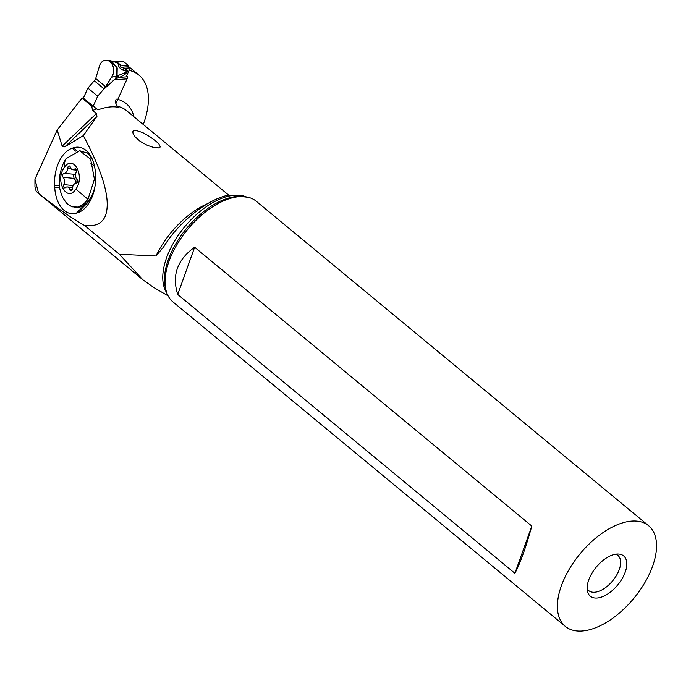 <?xml version="1.0" encoding="UTF-8"?>
<svg xmlns="http://www.w3.org/2000/svg" width="691" height="691" viewBox="0 0 691 691"><rect width="100%" height="100%" fill="white"/><g stroke="black" fill="none" stroke-linecap="round" stroke-linejoin="round"><path stroke-width="1.04" d="M115.889 103.667L127.084 78.869A6.53 4.915 -94.2 0 0 127.671 76.787L119.586 77.375L124.708 74.654C127.118 72.365 127.861 70.793 126.928 69.955L124.06 68.081L123.024 70.223L126.254 71.173C127.645 71.363 127.196 71.89 124.89 72.736L117.081 75.975L116.434 77.427L118.584 75.483L117.997 77.867L119.586 77.375M87.895 88.085L83.421 98.001L87.895 88.085L94.278 80.778A5.226 2.79 129.6 0 0 94.693 80.268L95.704 78.532L94.693 80.268A5.226 2.79 -50.4 0 1 94.278 80.778L87.895 88.085L97.69 96.179L93.155 106.224L97.69 96.179L104.065 88.871A5.226 2.79 129.6 0 0 104.479 88.37L105.542 86.66L104.479 88.37A5.226 2.79 -50.4 0 1 104.065 88.871L97.69 96.179M127.084 78.869L114.214 79.811L104.747 88.344L111.467 77.306L116.667 76.088L115.103 79.189L117.997 77.867M95.704 78.532L99.159 67.131A9.804 7.376 85.8 0 1 101.128 62.76A9.804 7.376 85.8 0 1 106.621 60.281A9.804 7.376 85.8 0 1 113.194 66.923A9.804 7.376 85.8 0 1 111.467 77.306L105.542 86.669L95.704 78.532L99.159 67.131A9.804 7.376 85.8 0 1 101.128 62.76A9.804 7.376 85.8 0 1 111.571 63.486A9.804 7.376 85.8 0 1 111.467 77.306M114.205 61.801L109.869 60.653L116.166 66.63L116.667 76.088M124.06 68.081L120.89 67.295L119.88 65.913L128.085 65.317A1.304 0.985 -94.2 0 1 128.578 66.474L129.364 69.592M114.214 79.811L115.103 79.189M115.216 79.12L116.434 77.427L116.563 78.394M111.415 60.981L117.211 67.925L117.055 75.941M128.085 65.317L123.24 61.3L115.026 61.905L117.574 62.51L116.848 62.803L118.299 64.004C117.859 66.111 119.431 68.184 123.024 70.223M116.848 62.803L113.86 61.698M124.708 74.654L124.89 72.736M126.928 69.955L126.254 71.173M119.88 65.913L120.657 65.058L118.299 64.004M123.24 61.3A1.304 0.985 -94.2 0 0 122.644 61.102L113.998 61.732M117.574 62.51L120.657 65.058M115.026 61.905L114.421 61.948L115.026 61.905M168.094 295.852L154.145 287.732L142.856 279.777L119.37 254.253L155.993 255.99L163.715 246.808C178.105 222.761 206.868 199.414 228.531 195.095L248.449 197.332M126.159 76.9L129.122 70.352A77.617 41.477 -50.4 0 1 138.977 75.129A77.617 41.477 -50.4 0 1 143.711 123.292A77.617 41.477 -50.4 0 1 143.27 124.492M36.182 191.303L38.679 193.532C55.271 206.799 70.594 217.466 84.648 225.542L119.37 254.253M138.977 75.129L130.038 67.735A77.617 41.477 129.6 0 0 128.578 66.621M116.166 99.038C115.138 101.888 115.596 104.324 117.548 106.328L118.826 107.39A65.334 34.913 129.6 0 0 105.334 107.692A65.334 34.913 129.6 0 0 97.897 109.921L83.136 97.992L82.056 98.079L91.687 106.043L93.069 106.207M96.619 108.867A65.334 34.913 129.6 0 0 92.637 110.534L96.369 113.609L62.155 146.129L57.198 129.977L82.056 98.079M84.648 225.542C94.969 226.734 101.81 223.677 105.179 216.387C111.199 201.211 103.9 174.287 83.309 135.626L96.982 116.269L96.369 113.609M153.307 147.364L158.489 147.952L160.321 146.95L158.87 143.935L156.114 141.301L149.688 136.559L142.674 132.56L135.661 130.323L133.328 130.841L132.776 131.8L133.199 134.045L134.875 136.611L140.092 141.301L147.278 145.317L153.307 147.364M83.982 98.226A3.265 1.745 129.6 0 0 83.136 97.992M92.637 110.534L91.687 106.043M57.198 129.977L34.939 179.263L34.947 186.613L36.191 191.364M62.155 146.129L64.781 146.872L83.309 135.626M38.679 193.532L34.939 179.263M73.687 147.744L72.486 148.124A32.218 19.754 -84.6 0 0 54.632 185.827L54.753 187.745A32.218 19.754 -84.6 0 0 76.502 213.104L77.703 212.724A32.218 19.754 -84.6 0 0 86.245 206.756A32.218 19.754 -84.6 0 0 95.557 175.022L95.436 173.104A32.218 19.754 -84.6 0 0 90.746 156.14A32.218 19.754 -84.6 0 0 73.687 147.744L76.606 150.863M65.991 158.714L79.664 150.724L90.659 159.241L94.442 179.219L87.973 199.319L83.585 204.139L77.833 207.067L71.976 206.825L66.699 203.448L62.57 197.324L60.756 192.236C58.001 183.892 58.925 174.141 63.529 162.972L65.991 158.714A52.266 27.865 34.7 0 0 64.237 167.619C73.194 153.488 85.554 176.24 75.855 189.092C66.897 203.232 54.537 180.472 64.237 167.619M74.3 207.309L75.846 207.455A28.417 17.422 -84.6 0 0 89.519 199.466A28.417 17.422 -84.6 0 0 90.288 198.282A28.417 17.422 -84.6 0 0 95.004 186.32M92.983 160.96A28.417 17.422 -84.6 0 0 86.643 152.901L79.664 150.724M88.776 200.485A17.966 11.013 -84.6 0 0 89.001 200.416L90.201 200.044A17.966 11.013 -84.6 0 0 90.789 199.837M63.097 173.942A2.159 1.322 -84.6 0 0 63.149 177.337A5.303 3.256 95.4 0 1 63.866 184.635A2.159 1.322 -84.6 0 0 64.729 187.892A2.159 1.322 -84.6 0 0 65.481 187.615A5.303 3.256 95.4 0 1 67.321 186.933A5.303 3.256 95.4 0 1 69.826 189.662A2.159 1.322 -84.6 0 0 70.845 190.768A2.159 1.322 -84.6 0 0 71.881 190.163A2.159 1.322 -84.6 0 0 72.374 188.634A5.303 3.256 95.4 0 1 73.574 184.877A5.303 3.256 95.4 0 1 76.01 183.383A2.159 1.322 -84.6 0 0 76.995 182.769A2.159 1.322 -84.6 0 0 76.934 179.375A5.303 3.256 95.4 0 1 76.226 172.076A2.159 1.322 -84.6 0 0 75.362 168.82A2.159 1.322 -84.6 0 0 74.611 169.096A5.303 3.256 95.4 0 1 72.771 169.779A5.303 3.256 95.4 0 1 70.266 167.058A2.159 1.322 -84.6 0 0 69.247 165.944A2.159 1.322 -84.6 0 0 68.21 166.548A2.159 1.322 -84.6 0 0 67.718 168.077A5.303 3.256 95.4 0 1 66.509 171.834A5.303 3.256 95.4 0 1 64.082 173.329A2.159 1.322 -84.6 0 0 63.097 173.942M75.975 183.383L75.975 180.956L74.032 178.364L63.149 177.337M75.639 174.348L73.488 174.927L74.032 178.364M587.16 588.775A22.863 12.222 129.6 0 0 588.723 590.632A22.863 12.222 129.6 0 0 596.506 591.971A22.863 12.222 129.6 0 0 616.571 575.292A22.863 12.222 129.6 0 0 617.866 555.391A22.863 12.222 129.6 0 0 615.741 554.208M614.731 554.389A26.137 13.967 129.6 0 0 594.441 569.444A26.137 13.967 129.6 0 0 587.54 591.556A26.137 13.967 129.6 0 0 599.218 597.724A26.137 13.967 129.6 0 0 624.258 574.558A26.137 13.967 129.6 0 0 618.557 554.061A26.137 13.967 129.6 0 0 614.731 554.389M587.583 630.227A65.334 34.913 -50.4 0 1 565.342 626.409A65.334 34.913 -50.4 0 1 569.047 569.548A65.334 34.913 -50.4 0 1 626.374 521.895A65.334 34.913 -50.4 0 1 648.616 525.713A65.334 34.913 -50.4 0 1 644.902 582.565A65.334 34.913 -50.4 0 1 587.583 630.227M648.616 525.713L256.24 201.236A65.334 34.913 129.6 0 0 243.543 196.589A65.334 34.913 129.6 0 0 233.999 197.419A65.334 34.913 129.6 0 0 183.262 235.035A65.334 34.913 129.6 0 0 166.021 290.332A65.334 34.913 129.6 0 0 172.966 301.932L565.342 626.409M514.907 573.297C520.142 563.519 525.773 547.782 531.82 526.084L194.637 247.248C177.328 259.626 171.688 275.363 177.734 294.47L514.907 573.297L531.82 526.084M194.637 247.248L177.734 294.47M104.065 88.871L94.278 80.778M124.7 68.271L128.725 67.977M120.89 67.295L128.569 66.742M166.781 292.854A63.097 33.712 -50.4 0 1 176.611 237.799A63.097 33.712 -50.4 0 1 229.369 195.994A63.097 33.712 -50.4 0 1 246.169 196.866M133.873 116.719A70.56 37.703 129.6 0 0 117.816 99.4M228.626 195.069L126.306 110.456A65.334 34.913 129.6 0 0 117.548 106.328M155.993 255.99A65.334 34.913 -50.4 0 1 207.766 203.595M64.781 146.872L96.982 116.269M59.521 185.508L54.632 185.827M72.486 148.124L75.345 151.174M90.201 200.044L77.703 212.724M76.502 213.104L85.459 204.009M88.103 201.331L89.001 200.416M54.753 187.745L59.754 187.416M92.991 194.517A16.334 10.011 95.4 0 1 92.318 195.035M87.973 199.319L75.855 189.092M73.194 185.516L63.866 184.635M74.965 174.365L64.082 173.329M70.819 168.371L67.718 168.077M76.045 169.235L74.611 169.096M72.054 189.87L69.826 189.662M243.543 196.589L241.055 196.443A63.745 34.066 129.6 0 0 231.735 197.255A63.745 34.066 129.6 0 0 182.234 233.955A63.745 34.066 129.6 0 0 165.408 287.914L166.021 290.332M109.869 60.653L106.621 60.281M37.323 192.495L142.856 279.769M93.285 105.922L94.555 106.975M91.229 196.771L92.128 196.857M90.633 163.897L92.344 164.432L94.529 166.358M93.38 193.316L90.288 198.282M76.425 170.124L72.771 169.779M72.538 187.425L67.321 186.933"/></g></svg>
